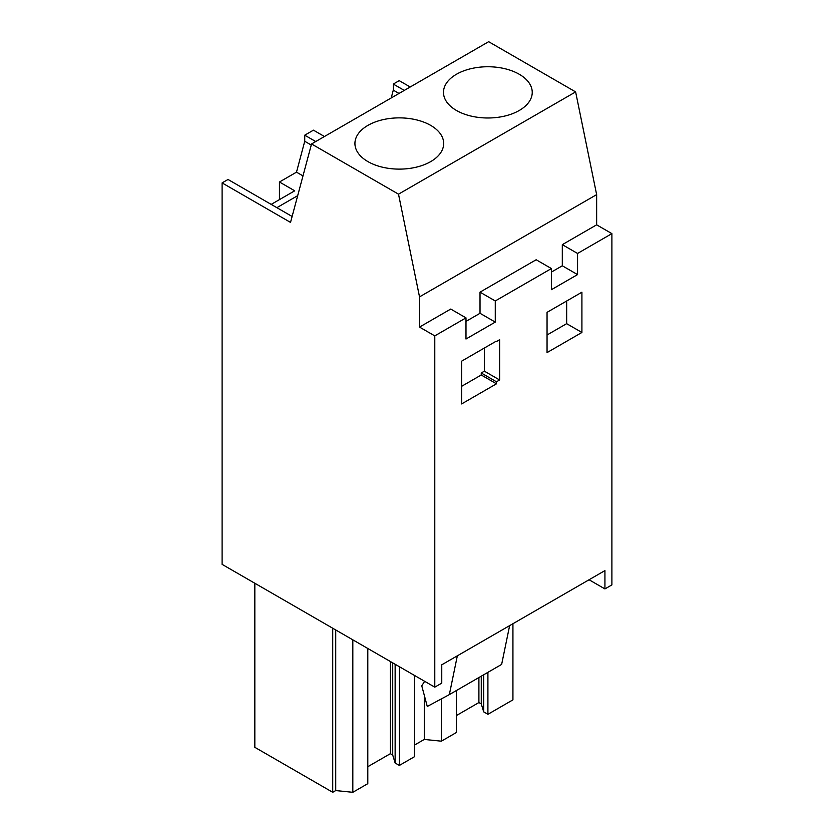 <?xml version="1.0" encoding="UTF-8"?>
<svg xmlns="http://www.w3.org/2000/svg" width="834" height="834" viewBox="0 0 834 834"><rect width="100%" height="100%" fill="white"/><g stroke="black" fill="none" stroke-linecap="round" stroke-linejoin="round"><path stroke-width="1.25" d="M419.523 296.883L398.506 194.166L311.541 143.959L290.524 222.407L222.105 182.907L222.105 564.368L434.785 687.153L434.785 335.883L419.523 327.084L419.523 296.883L596.644 194.624L575.627 91.907L398.506 194.166M410.213 86.997L399.215 80.648L393.294 84.067L404.292 90.416M575.627 91.907L488.661 41.7L311.541 143.959M589.065 579.766L604.931 588.919L611.895 584.895L611.895 233.624L596.644 224.826L596.644 194.624M611.895 233.624L577.555 253.453L562.304 244.654L596.644 224.826M495.271 300.959L480.019 292.161L536.158 259.749L551.41 268.558L495.271 300.959L495.271 322.101L465.987 339.011L465.987 317.869L434.785 335.883M465.987 317.869L450.735 309.06L419.523 327.084M496.491 383.796L496.491 381.784L481.239 372.975L481.239 374.987L496.491 383.796L461.629 403.927L461.629 361.153L496.063 341.273M481.239 374.987L461.629 386.309M481.239 372.975L484.377 371.161L484.377 348.018M465.987 321.392L480.019 313.292L495.271 322.101M480.019 292.161L480.019 313.292M551.41 272.082L562.304 265.785L562.304 244.654M456.49 74.247A44.379 25.625 0 0 0 443.49 92.365A44.379 25.625 0 0 0 470.887 116.041A44.379 25.625 0 0 0 519.248 110.484A44.379 25.625 0 0 0 532.238 92.365A44.379 25.625 0 0 0 504.851 68.701A44.379 25.625 0 0 0 456.49 74.247M367.93 125.381A44.379 25.625 0 0 0 354.93 143.5A44.379 25.625 0 0 0 382.326 167.165A44.379 25.625 0 0 0 430.688 161.619A44.379 25.625 0 0 0 443.678 143.5A44.379 25.625 0 0 0 416.291 119.825A44.379 25.625 0 0 0 367.93 125.381M276.867 207.676L297.696 195.656M292.108 216.475L228.026 179.477L222.105 182.907M324.447 136.515L313.448 130.167L304.733 135.191L315.732 141.54M311.259 145.043L304.733 141.28L296.497 172.158L302.982 175.901M296.497 172.158L279.453 182L294.704 190.809L271.175 204.393M279.453 199.607L279.453 182M304.733 141.28L304.733 135.191M393.294 84.067L393.294 90.145L391.209 97.964M604.931 588.919L604.931 570.602L441.759 664.813L441.759 683.129L434.785 687.153M551.41 268.558L551.41 289.69L577.555 274.594L577.555 253.453M496.491 381.784L499.629 379.97L499.629 339.709L496.491 341.523M547.052 352.594L547.052 312.333L581.913 292.202L581.913 332.464L547.052 352.594M393.294 90.145L399.017 93.45M484.377 371.161L499.629 379.97M562.304 265.785L577.555 274.594M566.661 301.011L566.661 323.665L581.913 332.464M566.661 323.665L547.052 334.987M509.637 625.625L501.641 664.417L449.349 694.607L457.334 655.816M424.642 681.305L421.764 685.819L427.279 706.471L449.349 694.607M441.384 698.882L441.384 741.176L456.365 732.523L456.365 690.552M483.699 674.769L483.699 711.871L487.911 714.311L487.911 672.34M456.365 715.582L478.904 702.562L478.904 677.542M478.904 702.562L481.27 703.938L481.27 676.176M481.27 703.938L483.699 711.871M352.824 639.834L352.824 792.3L367.804 783.658L367.804 648.487M395.139 664.271L395.139 763.006L399.361 765.435L399.361 666.7M367.804 766.707L390.343 753.696L390.343 661.498M390.343 753.696L392.72 755.062L392.72 662.863M392.72 755.062L395.139 763.006M487.911 714.311L512.931 699.862L512.931 623.717M254.829 583.258L254.829 747.316L332.724 792.29L332.724 628.231M399.35 765.435L414.331 756.792L414.331 675.342M441.384 741.176L424.287 739.435L414.331 745.179M424.287 739.435L424.287 695.254M424.287 681.858L424.287 681.097M352.824 792.3L335.727 790.559L332.724 792.29M335.727 790.559L335.727 629.962"/></g></svg>
